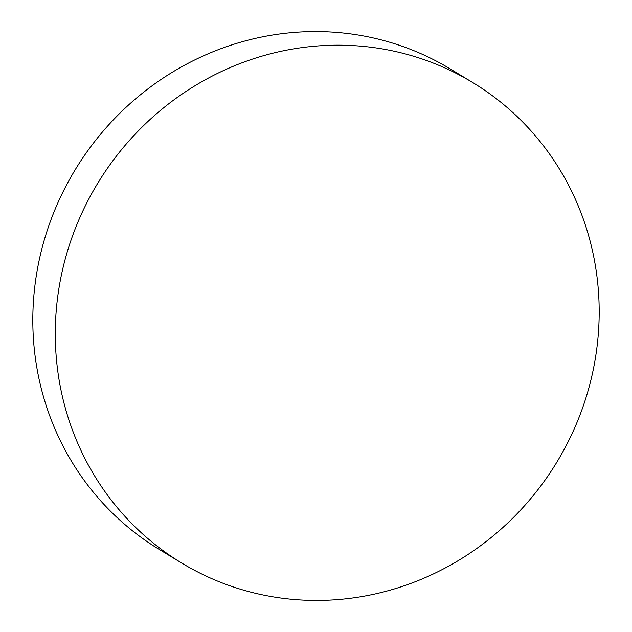 <?xml version="1.0" encoding="UTF-8"?>
<svg xmlns="http://www.w3.org/2000/svg" width="632" height="632" viewBox="0 0 632 632"><rect width="100%" height="100%" fill="white"/><g stroke="black" fill="none" stroke-linecap="round" stroke-linejoin="round"><path stroke-width="0.95" d="M472.728 82.547L450.253 68.935A280.877 268.6 121.2 0 0 34.326 290.918A280.877 268.6 121.2 0 0 159.272 549.453L181.747 563.065A280.877 268.6 121.2 0 0 597.674 341.083A280.877 268.6 121.2 0 0 472.728 82.547A280.877 268.6 121.2 0 0 56.801 304.529A280.877 268.6 121.2 0 0 181.747 563.065"/></g></svg>
